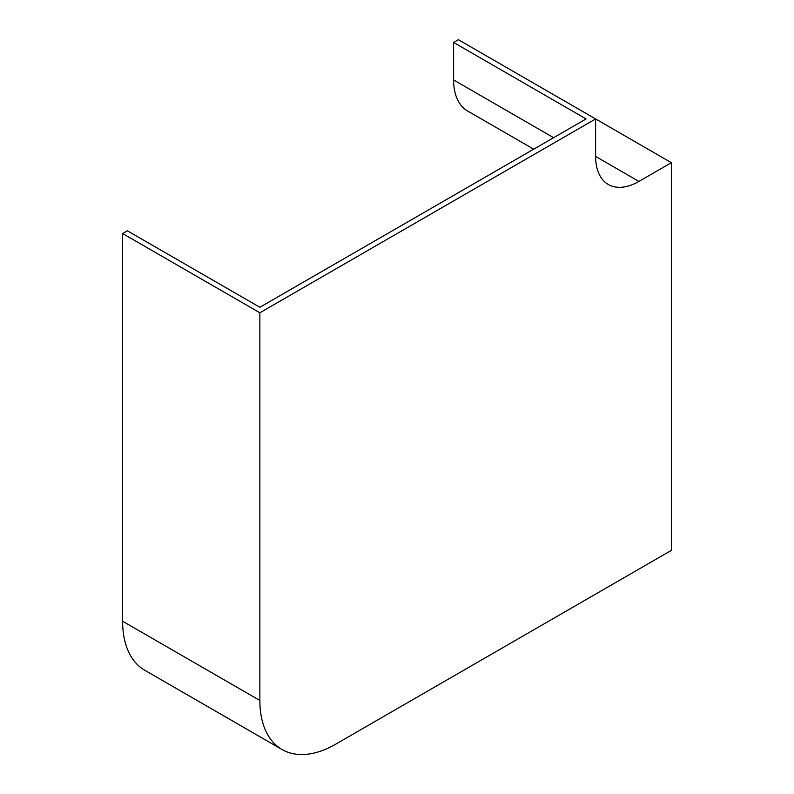 <?xml version="1.0" encoding="UTF-8"?>
<svg xmlns="http://www.w3.org/2000/svg" width="794" height="794" viewBox="0 0 794 794"><rect width="100%" height="100%" fill="white"/><g stroke="black" fill="none" stroke-linecap="round" stroke-linejoin="round"><path stroke-width="1.19" d="M122.623 621.236A107.15 61.863 120 0 0 144.816 670.285L282.059 749.526A107.15 61.863 120 0 0 335.634 744.216L671.377 550.371L671.377 162.681L458.366 39.7L453.612 42.449L586.091 118.941L259.866 307.278L127.377 230.796L122.623 233.545L122.623 621.236L259.866 700.477A107.15 61.863 120 0 0 282.059 749.526M671.377 162.681L638.912 181.429A61.227 35.353 -60 0 1 608.293 184.466A61.227 35.353 -60 0 1 595.619 156.428L595.619 118.941L259.866 312.786L122.623 233.545M259.866 312.786L259.866 700.477M533.717 149.173L467.686 111.061A67.966 39.243 -60 0 1 453.612 79.946L453.612 42.449M638.912 181.429L595.619 156.428M553.616 137.69L453.612 79.946"/></g></svg>
